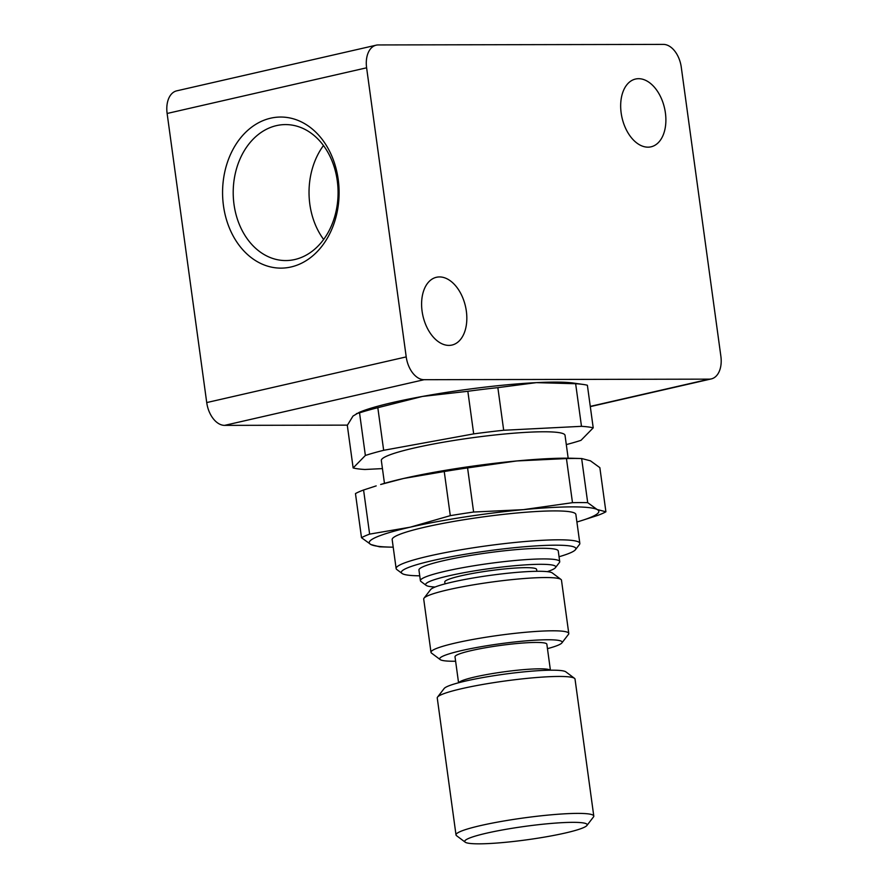 <?xml version="1.0" encoding="UTF-8"?>
<svg xmlns="http://www.w3.org/2000/svg" width="888" height="888" viewBox="0 0 888 888"><rect width="100%" height="100%" fill="white"/><g stroke="black" fill="none" stroke-linecap="round" stroke-linejoin="round"><path stroke-width="1.33" d="M448.906 345.399A34.765 21.789 77.1 0 0 451.97 345.055A34.765 21.789 77.1 0 0 465.956 308.702A34.765 21.789 77.1 0 0 439.527 276.934A34.765 21.789 77.1 0 0 436.452 277.278A34.765 21.789 77.1 0 0 422.477 313.631A34.765 21.789 77.1 0 0 448.906 345.399M276.468 125.619A67.988 52.436 -90.1 0 0 233.411 198.557A67.988 52.436 -90.1 0 0 285.769 260.561A67.988 52.436 -90.1 0 0 294.816 259.518A67.988 52.436 -90.1 0 0 337.873 186.591A67.988 52.436 -90.1 0 0 285.514 124.586A67.988 52.436 -90.1 0 0 276.468 125.619M323.465 145.532A67.988 52.436 -90.1 0 0 323.643 239.471M270.64 118.193A75.535 58.264 -90.1 0 0 223.465 205.716A75.535 58.264 -90.1 0 0 291.02 266.977A75.535 58.264 -90.1 0 0 338.206 179.443A75.535 58.264 -90.1 0 0 270.64 118.193M647.963 147.164A34.765 21.789 77.1 0 0 651.037 146.82A34.765 21.789 77.1 0 0 665.012 110.467A34.765 21.789 77.1 0 0 638.583 78.688A34.765 21.789 77.1 0 0 635.519 79.043A34.765 21.789 77.1 0 0 621.545 115.385A34.765 21.789 77.1 0 0 647.963 147.164M536.874 571.295L536.607 569.43A46.354 5.084 172.2 0 0 520.124 567.798A46.354 5.084 172.2 0 0 470.918 573.759A46.354 5.084 172.2 0 0 444.766 582.006L445.021 583.871M568.775 633.455L561.482 580.197A69.53 7.626 172.2 0 0 560.95 579.42A69.53 7.626 172.2 0 0 513.875 579.431A69.53 7.626 172.2 0 0 424.02 598.179A69.53 7.626 172.2 0 0 423.709 599.078L431.002 652.325A69.53 7.626 -7.8 0 1 521.167 632.689A69.53 7.626 -7.8 0 1 568.775 633.455A69.53 7.626 -7.8 0 1 568.475 634.354L561.893 642.901A61.805 6.782 172.2 0 0 519.846 641.436A61.805 6.782 172.2 0 0 440.171 659.584A61.805 6.782 172.2 0 0 455.622 661.238M547.463 648.651A61.805 6.782 172.2 0 0 561.893 642.901M424.02 598.179L430.591 589.621A61.805 6.782 -7.8 0 1 510.467 572.96A61.805 6.782 -7.8 0 1 552.314 572.949L560.95 579.42M532.367 839.027A61.805 6.782 172.2 0 0 586.901 825.496A61.805 6.782 172.2 0 0 519.524 827.15A61.805 6.782 172.2 0 0 465.19 842.168A61.805 6.782 172.2 0 0 532.367 839.027M465.19 842.168L456.554 835.697A69.53 7.626 -7.8 0 1 456.01 834.92A69.53 7.626 -7.8 0 1 517.682 818.803A69.53 7.626 -7.8 0 1 593.783 816.05A69.53 7.626 -7.8 0 1 593.484 816.938L586.901 825.496M593.783 816.05L575.024 679.098A69.53 7.626 172.2 0 0 574.492 678.332A69.53 7.626 172.2 0 0 498.923 681.862A69.53 7.626 172.2 0 0 437.562 697.08A69.53 7.626 172.2 0 0 437.251 697.979L456.01 834.92M437.562 697.08L444.144 688.522A61.805 6.782 -7.8 0 1 498.679 674.991A61.805 6.782 -7.8 0 1 565.856 671.85L574.492 678.332M458.73 682.739A46.354 5.084 -7.8 0 1 486.535 674.603A46.354 5.084 -7.8 0 1 533.988 668.964A46.354 5.084 -7.8 0 1 550.249 670.196M550.416 670.196L546.853 644.211A46.354 5.084 172.2 0 0 530.369 642.579A46.354 5.084 172.2 0 0 481.163 648.54A46.354 5.084 172.2 0 0 455.011 656.787L458.563 682.783M419.747 575.812A88.067 9.668 -7.8 0 1 402.031 573.437L396.847 569.552A92.707 10.168 -7.8 0 1 396.126 568.52A92.707 10.168 -7.8 0 1 399.467 565.168A92.707 10.168 -7.8 0 1 499.7 544.166A92.707 10.168 -7.8 0 1 579.831 543.356A92.707 10.168 -7.8 0 1 579.42 544.544L575.468 549.683A88.067 9.668 -7.8 0 1 572.682 551.737A88.067 9.668 -7.8 0 1 559.052 556.732M396.126 568.52L392.174 539.604A92.707 10.168 -7.8 0 1 395.515 536.252A92.707 10.168 -7.8 0 1 495.748 515.262A92.707 10.168 -7.8 0 1 575.868 514.441L579.831 543.356M402.031 573.437A88.067 9.668 -7.8 0 1 404.517 569.264A88.067 9.668 -7.8 0 1 504.506 548.762A88.067 9.668 -7.8 0 1 575.468 549.683M435.098 587.012A65.668 7.204 -7.8 0 1 426.129 585.359A65.668 7.204 -7.8 0 1 427.994 582.25A65.668 7.204 -7.8 0 1 502.553 566.966A65.668 7.204 -7.8 0 1 555.455 567.643A65.668 7.204 -7.8 0 1 553.379 569.186A65.668 7.204 -7.8 0 1 547.274 571.65M426.129 585.359L420.956 581.485A70.307 7.715 -7.8 0 1 420.413 580.697A70.307 7.715 -7.8 0 1 422.943 578.155A70.307 7.715 -7.8 0 1 498.956 562.226A70.307 7.715 -7.8 0 1 559.718 561.616A70.307 7.715 -7.8 0 1 559.407 562.515L555.455 567.643M420.413 580.697L418.947 570.04A70.307 7.715 -7.8 0 1 421.489 567.499A70.307 7.715 -7.8 0 1 497.491 551.581A70.307 7.715 -7.8 0 1 558.252 550.96L559.718 561.616M576.9 522A115.884 12.721 172.2 0 0 580.708 520.868L597.79 515.373A127.472 13.986 -7.8 0 0 605.905 511.788L599.855 467.654L590.442 460.817L581.74 458.541L572.127 458.264A115.884 12.721 172.2 0 0 565.356 458.186A115.884 12.721 172.2 0 0 516.694 460.961L566.444 458.563L572.483 502.686A127.472 13.986 -7.8 0 1 580.519 502.575A127.472 13.986 -7.8 0 1 587.701 502.664L581.651 458.541A127.472 13.986 172.2 0 0 574.469 458.452A127.472 13.986 172.2 0 0 566.444 458.563M384.46 483.361L381.329 460.484A92.707 10.168 -7.8 0 1 384.671 457.131A92.707 10.168 -7.8 0 1 484.904 436.13A92.707 10.168 -7.8 0 1 565.034 435.32L568.165 458.197M382.439 468.598L364.868 469.486A125.93 13.819 -7.8 0 1 353.147 467.954L347.308 425.352L353.002 416.061L359.141 412.421A115.884 12.721 -7.8 0 1 422.411 396.448L467.843 391.286A125.93 13.819 -7.8 0 1 497.857 387.645L536.33 382.639A115.884 12.721 -7.8 0 1 573.47 383.061L583.127 384.437A125.93 13.819 -7.8 0 1 587.379 385.248L593.217 427.861A125.93 13.819 -7.8 0 0 581.485 426.329L503.685 430.258L497.857 387.645M356.443 413.608L359.54 412.865A125.93 13.819 -7.8 0 1 377.822 407.703L422.411 396.448A115.884 12.721 -7.8 0 1 536.33 382.639L575.646 383.727A125.93 13.819 -7.8 0 1 583.127 384.437M575.646 383.727L581.485 426.329M467.843 391.286L473.681 433.888A125.93 13.819 -7.8 0 1 503.685 430.258M593.217 427.861L580.985 440.337A125.93 13.819 -7.8 0 1 566.3 444.588M359.54 412.865L365.368 455.466A125.93 13.819 -7.8 0 1 383.66 450.305L377.822 407.703M473.681 433.888L383.66 450.305M365.368 455.466L353.147 467.954M355.466 493.584L361.505 537.706A127.472 13.986 -7.8 0 1 369.63 534.121L363.581 489.998A127.472 13.986 172.2 0 0 355.466 493.584M361.505 537.706L370.929 544.544L379.631 546.83L389.233 547.097A115.884 12.721 172.2 0 0 393.206 547.163M605.905 511.788L597.113 509.501L587.701 502.664M444.244 471.528L450.294 515.651A127.472 13.986 -7.8 0 1 473.615 512.032L467.576 467.909A127.472 13.986 172.2 0 0 444.244 471.528L403.596 478.477A115.884 12.721 172.2 0 0 380.663 484.493L403.596 478.477A115.884 12.721 172.2 0 1 516.694 460.961L467.576 467.909M450.294 515.651L410.267 527.172L369.63 534.121M363.581 489.998L376.179 485.891M580.708 520.868A115.884 12.721 172.2 0 0 597.113 509.501A115.884 12.721 172.2 0 0 523.365 509.645L473.615 512.032M572.483 502.686L523.365 509.645A115.884 12.721 172.2 0 0 410.267 527.172A115.884 12.721 172.2 0 0 370.929 544.544A115.884 12.721 172.2 0 0 389.233 547.097M440.171 659.584L431.535 653.102A69.53 7.626 -7.8 0 1 431.002 652.325M167.122 113.475L206.726 402.575L406.216 356.898L366.611 67.799L167.122 113.475A23.177 14.53 -102.9 0 1 176.701 90.853L376.19 45.177A23.177 14.53 77.1 0 0 366.611 67.799M406.216 356.898A23.177 14.53 77.1 0 0 424.098 379.698L224.597 425.374L347.408 425.13M224.597 425.374A23.177 14.53 -102.9 0 1 206.726 402.575M424.098 379.698L709.257 379.143A23.177 14.53 77.1 0 0 711.299 378.91A23.177 14.53 77.1 0 0 720.878 356.299L681.274 67.199A23.177 14.53 77.1 0 0 663.403 44.4L378.244 44.944A23.177 14.53 77.1 0 0 376.19 45.177M590.276 406.393L709.257 379.143M711.299 378.91L590.309 406.615"/></g></svg>
